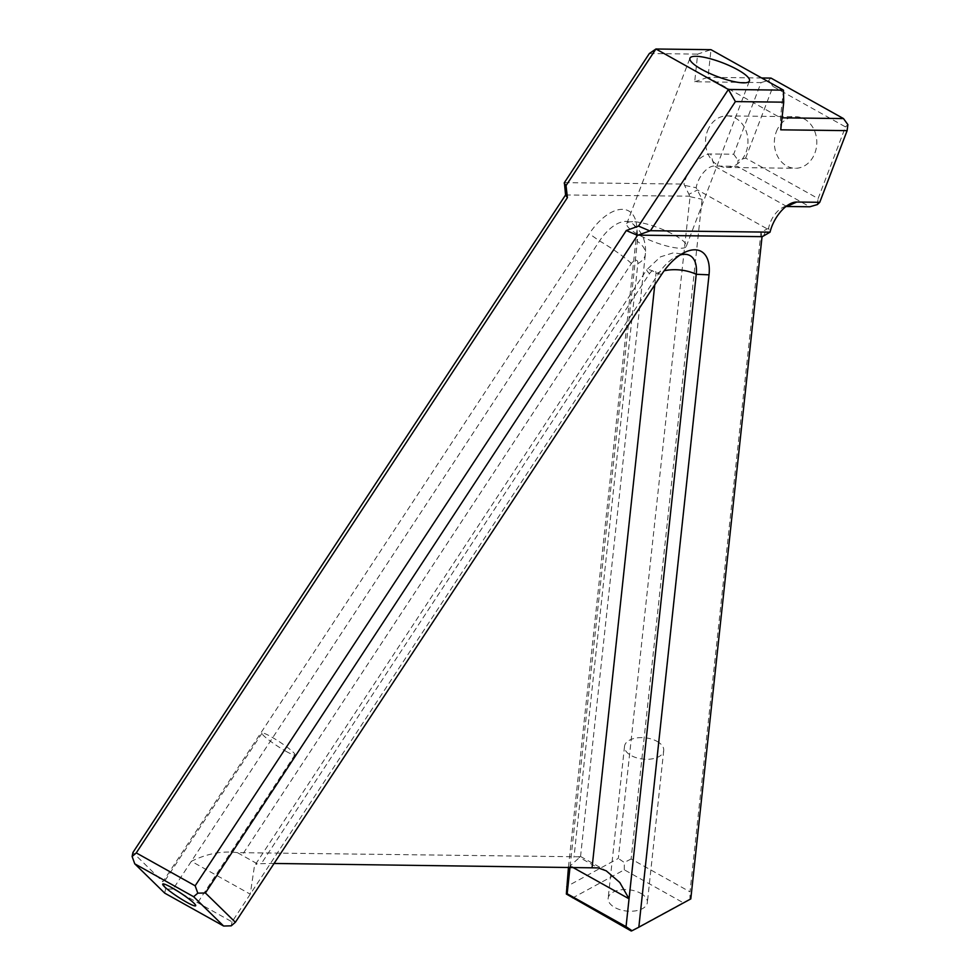 <?xml version="1.0" encoding="UTF-8"?>
<svg xmlns="http://www.w3.org/2000/svg" width="980" height="980" viewBox="0 0 980 980"><rect width="100%" height="100%" fill="white"/><g stroke="black" fill="none" stroke-linecap="round" stroke-linejoin="round"><path stroke-width="0.73" stroke-dasharray="4.9 3.68" d="M286.001 751.317A19.71 2.34 -146.7 0 0 294.968 754.821A19.71 2.34 -146.7 0 0 287.679 747.581A19.71 2.34 -146.7 0 0 271.007 736.666A19.71 2.34 -146.7 0 0 262.04 733.15A19.71 2.34 -146.7 0 0 269.329 740.402A19.71 2.34 -146.7 0 0 286.001 751.317M640.749 893.331A19.71 10.707 -173.9 0 1 647.364 902.519A19.71 10.707 -173.9 0 1 635.31 910.898A19.71 10.707 -173.9 0 1 614.766 907.48A19.71 10.707 -173.9 0 1 608.163 898.305A19.71 10.707 -173.9 0 1 620.218 889.914A19.71 10.707 -173.9 0 1 640.749 893.331M657.102 741.382A19.71 10.707 -173.9 0 1 663.717 750.57A19.71 10.707 -173.9 0 1 651.663 758.949A19.71 10.707 -173.9 0 1 631.12 755.531A19.71 10.707 -173.9 0 1 624.517 746.344A19.71 10.707 -173.9 0 1 636.559 737.965A19.71 10.707 -173.9 0 1 657.102 741.382M776.319 131.749A25.774 21.229 90.7 0 1 795.883 116.73A25.774 21.229 90.7 0 1 814.821 153.26A25.774 21.229 90.7 0 1 795.258 168.278A25.774 21.229 90.7 0 1 776.319 131.749M707.486 130.916A25.774 21.229 90.7 0 1 727.05 115.885A25.774 21.229 90.7 0 1 745.988 152.415A25.774 21.229 90.7 0 1 726.425 167.445A25.774 21.229 90.7 0 1 707.486 130.916M632.761 221.676A31.85 7.375 20.9 0 0 626.796 223.599A31.85 7.375 20.9 0 0 645.771 238.422A31.85 7.375 20.9 0 0 680.316 248.246A31.85 7.375 20.9 0 0 686.294 246.323A31.85 7.375 20.9 0 0 667.307 231.488A31.85 7.375 20.9 0 0 632.761 221.676M785.948 206.535A18.191 9.433 119.2 0 0 782.53 207.613A18.191 9.433 119.2 0 0 770.133 222.913A18.191 9.433 119.2 0 0 768.651 228.218L769.655 232.689M572.332 898.109L624.297 869.811L683.183 902.702L631.23 931M768.651 228.218L760.982 232.174L690.006 891.849L631.12 858.958L702.096 199.295L696.168 187.744A18.191 9.433 -60.8 0 1 714.298 166.024L737.327 166.306L809.798 206.78M761.681 77.984L708.013 77.334L780.484 117.808L782.04 117.833M694.685 81.757L708.013 77.334L710.99 49.674L697.662 54.108L694.685 81.757L761.056 82.577L733.689 154.24L710.659 153.958A27.293 14.136 119.2 0 0 683.979 184.093L690.055 196.686L618.319 858.419L566.366 886.716M783.461 90.148L780.484 117.808L780.754 129.826M745.645 158.099L773.012 86.436L845.483 126.91L818.116 198.573L745.645 158.099L738.087 160.304L737.327 166.306M564.394 182.635L683.979 184.093M649.348 53.52L697.662 54.108M680.059 255.021A36.395 18.853 119.2 0 0 676.408 256.503A36.395 18.853 119.2 0 0 658.425 273.837L232.04 921.849L173.154 888.958L599.54 240.945A36.395 18.853 -60.8 0 1 632.088 223.305A36.395 18.853 -60.8 0 1 637.466 234.747A36.395 18.853 -60.8 0 1 637.355 241.399L570.029 867.067M274.082 863.454L257.213 863.735L237.332 852.625L578.298 856.789L598.192 867.9M568.474 867.055L636.559 234.343A45.497 23.569 119.2 0 0 636.682 226.025A45.497 23.569 119.2 0 0 589.286 233.767L162.9 881.792L132.937 852.49M565.57 194.971L689.577 196.184M173.154 888.958L165.547 889.154L162.9 881.792M231.231 925.831L232.04 921.849M690.802 898.905L689.994 899.175L690.006 891.849M760.982 232.174L761.975 236.854M845.483 126.91L847.884 124.644M817.357 204.575L818.116 198.573M763.481 235.96L766.911 228.708L697.539 189.949L688.891 194.297M771.003 78.094L768.614 80.372L773.012 86.436M761.056 82.577L768.614 80.372M733.689 154.24L738.087 160.304M685.167 185.502L696.168 187.744M690.055 196.686L702.096 199.295M631.12 858.958L624.309 862.486L618.319 858.419M689.994 899.175L683.183 902.702M624.297 869.811L624.309 862.486M237.332 852.625C222.448 850.689 207.123 853.58 191.37 861.285L250.255 894.177L254.457 865.965L257.213 863.735M572.271 867.092L570.152 865.916L580.54 856.581L578.298 856.789M164.726 893.135L165.547 889.154M786.769 206.498L714.298 166.024L710.659 153.958M243.42 853.176L631.389 263.534A6.223 3.222 -60.8 0 1 635.91 260.202A6.223 3.222 -60.8 0 1 637.845 263.62L573.986 857.218M654.775 284.862L655.963 273.739A6.223 3.222 119.2 0 0 654.028 270.321A6.223 3.222 119.2 0 0 649.507 273.653L261.538 863.307M631.389 263.534A30.331 3.602 -146.7 0 0 599.54 240.945L589.286 233.767M637.845 263.62A30.331 16.464 6.1 0 0 645.355 254.212A30.331 16.464 6.1 0 0 637.355 241.399L636.559 234.343M661.757 274.241L658.425 273.837A30.331 3.602 33.3 0 0 646.825 269.635L660.459 256.858L673.493 252.791L688.965 255.082M655.963 273.739A30.331 16.464 -173.9 0 1 664.17 270.774M649.507 273.653A30.331 3.602 33.3 0 1 646.825 269.635L254.457 865.965M294.968 754.821L195.657 905.765M663.717 750.57L647.364 902.519M727.05 115.885L795.883 116.73M626.796 223.599L689.945 58.212M637.466 234.747L636.682 226.025M676.408 256.503L684.248 252.583M782.53 207.613L790.358 203.693M580.54 856.581L645.355 254.212C646.518 241.57 642.084 231.268 632.088 223.305M686.294 246.323L749.443 80.936M726.425 167.445L795.258 168.278M624.517 746.344L608.163 898.305M262.04 733.15L162.717 884.095M580.479 856.447L606.253 870.84"/><path stroke-width="1.47" d="M186.678 902.249A19.71 2.34 -146.7 0 0 195.657 905.765A19.71 2.34 -146.7 0 0 188.368 898.513A19.71 2.34 -146.7 0 0 171.696 887.598A19.71 2.34 -146.7 0 0 162.717 884.095A19.71 2.34 -146.7 0 0 170.018 891.335A19.71 2.34 -146.7 0 0 186.678 902.249M695.91 56.289A31.85 7.375 20.9 0 0 689.945 58.212A31.85 7.375 20.9 0 0 708.92 73.047A31.85 7.375 20.9 0 0 743.477 82.859A31.85 7.375 20.9 0 0 749.443 80.936A31.85 7.375 20.9 0 0 730.467 66.113A31.85 7.375 20.9 0 0 695.91 56.289M762.036 236.805L770.047 232.162A27.293 14.136 -60.8 0 1 771.762 226.65A27.293 14.136 -60.8 0 1 790.358 203.693A27.293 14.136 -60.8 0 1 796.716 202.027L819.758 202.309L847.124 130.646L780.754 129.826L783.731 102.177L735.404 101.589L650.451 230.704L637.502 235.323L205.408 892.976L235.384 922.266L661.757 274.241A45.497 23.569 -60.8 0 1 684.248 252.583A45.497 23.569 -60.8 0 1 709.03 274.829L638.838 927.202L690.802 898.905L762.048 236.658L638.237 235.151M626.049 926.664L632.027 930.731L631.23 931L566.354 894.042L567.163 893.772L626.049 926.664L696.241 274.29A36.395 18.853 119.2 0 0 688.965 255.082A36.395 18.853 119.2 0 0 680.059 255.021M193.648 896.725L134.762 863.833L164.726 893.135L223.624 926.027L193.648 896.725L197.801 893.16L205.408 892.976M819.758 202.309L817.357 204.575L809.798 206.78L786.769 206.498A18.191 9.433 119.2 0 0 785.948 206.535M783.461 90.148L710.99 49.674L655.926 49L566.036 185.612L567.408 197.642L136.269 852.906L195.155 885.798L626.293 230.533L638.519 226.086L728.397 89.474L783.461 90.148L783.731 102.177M567.408 197.642L565.582 195.155L564.394 182.635L649.348 53.52L655.926 49L728.397 89.474L735.404 101.589M782.04 117.833L843.486 118.58L771.003 78.094L761.681 77.984M770.047 232.162L650.451 230.704M570.029 867.067L567.163 893.772M572.271 867.092L629.05 898.807L619.801 882.514L606.253 870.84L598.192 867.9L274.082 863.454M136.269 852.906L132.116 856.471L132.937 852.49L565.57 194.971M566.354 894.042L568.474 867.055M235.384 922.266L231.231 925.831L223.624 926.027M632.027 930.731L638.838 927.202M195.155 885.798L197.801 893.16M626.293 230.533L637.502 235.323M638.519 226.086L649.716 230.876M843.486 118.58L847.884 124.644L847.124 130.646M564.211 183.125L566.036 185.612M132.116 856.471L134.762 863.833M592.104 867.337L654.775 284.862M709.03 274.829L696.241 274.29A30.331 16.464 -173.9 0 0 664.17 270.774M786.769 206.498L796.716 202.027"/></g></svg>
